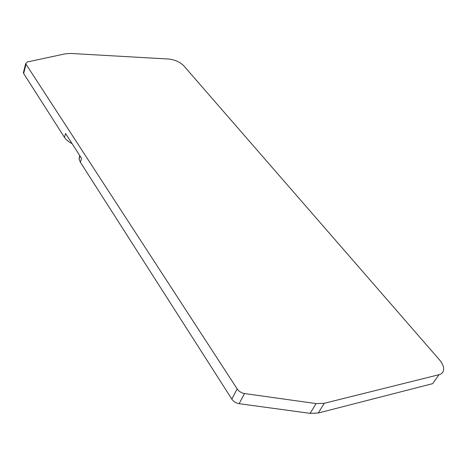 <?xml version="1.0" encoding="UTF-8"?>
<svg xmlns="http://www.w3.org/2000/svg" width="467" height="467" viewBox="0 0 467 467"><rect width="100%" height="100%" fill="white"/><g stroke="black" fill="none" stroke-linecap="round" stroke-linejoin="round"><path stroke-width="0.7" d="M439.021 374.697C442.214 373.798 443.755 371.75 443.638 368.539C443.411 365.708 441.957 362.736 439.284 359.613L183.671 65.672C179.883 61.942 174.868 59.729 168.64 59.035L70.821 53.46L65.456 53.787L27.355 61.948L25.656 63.664L237.16 388.912C238.952 391.445 241.416 392.986 244.545 393.553L316.112 403.576L324.279 403.284L318.261 413.015L432.664 383.652L439.021 374.697L324.279 403.284M244.545 393.553L239.104 403.686L310.141 413.353L318.261 413.015M239.104 403.686C235.998 403.144 233.564 401.602 231.801 399.075L80.371 162.236L79.081 159.043L79.705 155.505M80.371 162.236L81.567 158.401L65.567 133.544L64.452 137.339C66.005 139.703 68.55 141.816 72.081 143.667M64.452 137.339L23.665 73.547L23.613 71.86M316.112 403.576L310.141 413.353M237.16 388.912L231.801 399.075M25.954 64.37L23.665 73.547M25.656 63.664L23.368 72.834M80.02 156.001L79.081 159.043"/></g></svg>
